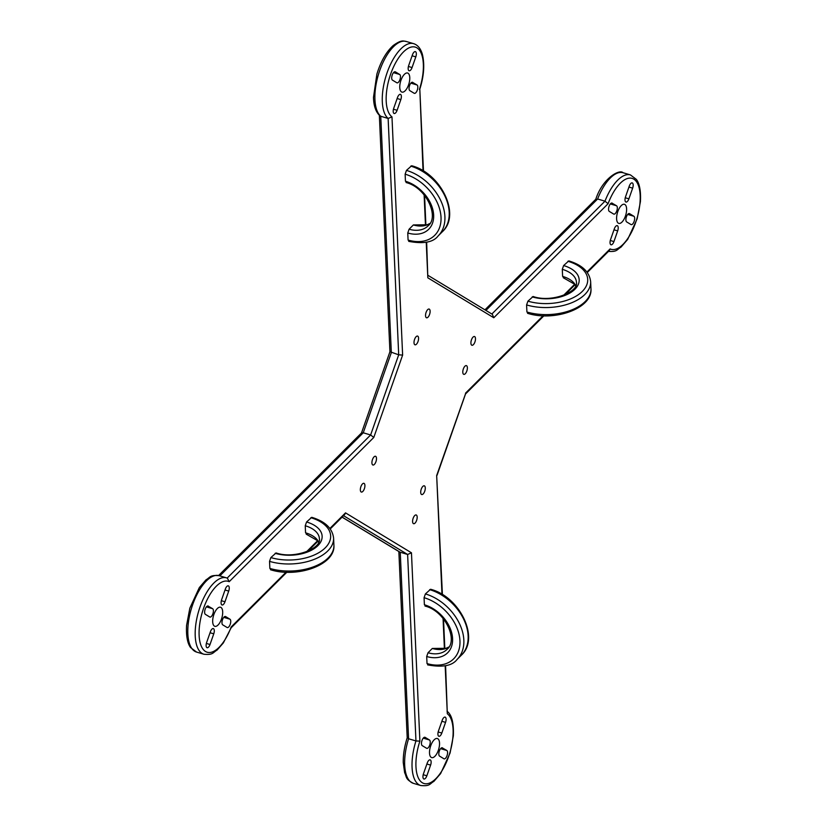 <?xml version="1.0" encoding="UTF-8"?>
<svg xmlns="http://www.w3.org/2000/svg" width="827" height="827" viewBox="0 0 827 827"><rect width="100%" height="100%" fill="white"/><g stroke="black" fill="none" stroke-linecap="round" stroke-linejoin="round"><path stroke-width="1.24" d="M528.443 312.926L526.913 311.996A42.673 23.942 177.4 0 0 570.061 310.57A42.673 23.942 177.4 0 0 590.964 288.726L590.643 281.666C589.465 271.907 582.187 264.981 568.811 260.898L563.621 265.55L562.298 269.323L562.608 276.383L564.148 277.314M442.476 747.856A4.414 1.912 106.5 0 0 442.28 747.773A4.414 1.912 106.5 0 0 439.271 751.216A4.414 1.912 106.5 0 0 439.582 756.136L443.913 758.762A4.414 1.912 106.5 0 0 444.12 758.855A4.414 1.912 106.5 0 0 447.128 755.402A4.414 1.912 106.5 0 0 446.818 750.482L442.063 747.742M430.598 765.109A4.414 1.912 106.5 0 0 430.164 759.858A4.414 1.912 106.5 0 0 427.228 763.073L423.486 773.752A4.414 1.912 106.5 0 0 423.92 779.003A4.414 1.912 106.5 0 0 426.856 775.788L430.598 765.109L426.897 764.014M437.803 738.718A9.955 4.321 106.5 0 0 437.349 738.511A9.955 4.321 106.5 0 0 430.381 746.833A9.955 4.321 106.5 0 0 431.704 757.615A9.955 4.321 106.5 0 0 438.496 749.831A9.955 4.321 106.5 0 0 437.803 738.718M445.557 722.364A4.414 1.912 106.5 0 0 445.133 717.123A4.414 1.912 106.5 0 0 442.197 720.338L438.455 731.016A4.414 1.912 106.5 0 0 438.889 736.268A4.414 1.912 106.5 0 0 441.814 733.053L445.557 722.364L441.866 721.278M426.567 748.259A4.414 1.912 106.5 0 0 426.773 748.352A4.414 1.912 106.5 0 0 429.782 744.91A4.414 1.912 106.5 0 0 429.471 739.979L425.13 737.353A4.414 1.912 106.5 0 0 424.933 737.27A4.414 1.912 106.5 0 0 421.925 740.713A4.414 1.912 106.5 0 0 422.235 745.634L426.567 748.259M428.551 664.505L427.021 663.574L426.701 656.514L428.024 652.741L432.314 648.461L446.073 648.296L448.947 646.962M425.926 605.684L424.385 604.754L424.075 597.694A39.83 28.087 45.1 0 1 459.957 640.811A39.83 28.087 45.1 0 1 427.021 663.574M429.678 589.641A42.673 30.092 45.1 0 1 463.668 619.175A42.673 30.092 45.1 0 1 461.394 655.149C480.187 638.268 459.667 596.587 430.588 589.269L425.398 593.92L424.075 597.694M416.384 515.056A4.548 1.974 106.5 0 0 416.177 514.963A4.548 1.974 106.5 0 0 412.993 518.767A4.548 1.974 106.5 0 0 413.593 523.698A4.548 1.974 106.5 0 0 416.705 520.142A4.548 1.974 106.5 0 0 416.384 515.056M424.489 485.904A4.548 1.974 106.5 0 0 424.282 485.821A4.548 1.974 106.5 0 0 421.098 489.625A4.548 1.974 106.5 0 0 421.708 494.546A4.548 1.974 106.5 0 0 424.809 490.99A4.548 1.974 106.5 0 0 424.489 485.904M617.676 230.888A4.414 1.912 106.5 0 0 617.242 225.647A4.414 1.912 106.5 0 0 614.316 228.852L610.574 239.541A4.414 1.912 106.5 0 0 610.998 244.782A4.414 1.912 106.5 0 0 613.934 241.577L617.676 230.888L613.985 229.803M631.001 224.551A4.414 1.912 106.5 0 0 631.197 224.634A4.414 1.912 106.5 0 0 634.206 221.191A4.414 1.912 106.5 0 0 633.895 216.271L629.564 213.645A4.414 1.912 106.5 0 0 629.357 213.552A4.414 1.912 106.5 0 0 626.349 217.005A4.414 1.912 106.5 0 0 626.659 221.925L631.001 224.551M624.881 204.496A9.955 4.321 106.5 0 0 624.426 204.3A9.955 4.321 106.5 0 0 617.469 212.622A9.955 4.321 106.5 0 0 618.782 223.393A9.955 4.321 106.5 0 0 625.584 215.609A9.955 4.321 106.5 0 0 624.881 204.496M632.645 188.153A4.414 1.912 106.5 0 0 632.21 182.901A4.414 1.912 106.5 0 0 629.275 186.116L625.532 196.805A4.414 1.912 106.5 0 0 625.967 202.046A4.414 1.912 106.5 0 0 628.902 198.831L632.645 188.153L628.944 187.057M612.218 203.142A4.414 1.912 106.5 0 0 612.011 203.049A4.414 1.912 106.5 0 0 609.003 206.502A4.414 1.912 106.5 0 0 609.313 211.423L613.655 214.048A4.414 1.912 106.5 0 0 613.851 214.131A4.414 1.912 106.5 0 0 616.859 210.689A4.414 1.912 106.5 0 0 616.549 205.768L611.794 203.018M466.583 365.71A4.548 1.974 106.5 0 0 466.376 365.617A4.548 1.974 106.5 0 0 463.192 369.421A4.548 1.974 106.5 0 0 463.792 374.352A4.548 1.974 106.5 0 0 466.904 370.785A4.548 1.974 106.5 0 0 466.583 365.71M474.698 336.62A4.548 1.974 106.5 0 0 474.491 336.527A4.548 1.974 106.5 0 0 471.307 340.331A4.548 1.974 106.5 0 0 471.917 345.262A4.548 1.974 106.5 0 0 475.018 341.696A4.548 1.974 106.5 0 0 474.698 336.62M364.128 483.423A4.548 1.974 106.5 0 0 363.921 483.33A4.548 1.974 106.5 0 0 360.737 487.134A4.548 1.974 106.5 0 0 361.337 492.055A4.548 1.974 106.5 0 0 364.449 488.499A4.548 1.974 106.5 0 0 364.128 483.423M375.706 456.37A4.548 1.974 106.5 0 0 375.499 456.277A4.548 1.974 106.5 0 0 372.315 460.081A4.548 1.974 106.5 0 0 372.915 465.012A4.548 1.974 106.5 0 0 376.027 461.445A4.548 1.974 106.5 0 0 375.706 456.37M227.074 627.486A4.414 1.912 106.5 0 0 227.28 627.569A4.414 1.912 106.5 0 0 230.288 624.127A4.414 1.912 106.5 0 0 229.978 619.206L225.637 616.58A4.414 1.912 106.5 0 0 225.44 616.487A4.414 1.912 106.5 0 0 222.432 619.94A4.414 1.912 106.5 0 0 222.742 624.861L227.074 627.486M206.647 642.476A4.414 1.912 106.5 0 0 207.081 647.717A4.414 1.912 106.5 0 0 210.017 644.512L213.759 633.823A4.414 1.912 106.5 0 0 213.325 628.582A4.414 1.912 106.5 0 0 210.389 631.787L206.647 642.476M220.964 607.432A9.955 4.321 106.5 0 0 220.509 607.235A9.955 4.321 106.5 0 0 213.542 615.557A9.955 4.321 106.5 0 0 214.865 626.328A9.955 4.321 106.5 0 0 221.657 618.544A9.955 4.321 106.5 0 0 220.964 607.432M208.29 606.077A4.414 1.912 106.5 0 0 208.094 605.984A4.414 1.912 106.5 0 0 205.086 609.437A4.414 1.912 106.5 0 0 205.396 614.358L209.727 616.983A4.414 1.912 106.5 0 0 209.934 617.066A4.414 1.912 106.5 0 0 212.942 613.624A4.414 1.912 106.5 0 0 212.632 608.703L207.877 605.953M221.615 599.74A4.414 1.912 106.5 0 0 222.049 604.982A4.414 1.912 106.5 0 0 224.975 601.767L228.717 591.088A4.414 1.912 106.5 0 0 228.293 585.836A4.414 1.912 106.5 0 0 225.357 589.051L221.615 599.74M417.79 336.175A4.548 1.974 106.5 0 0 417.594 336.082A4.548 1.974 106.5 0 0 414.41 339.887A4.548 1.974 106.5 0 0 415.009 344.807A4.548 1.974 106.5 0 0 418.111 341.251A4.548 1.974 106.5 0 0 417.79 336.175M429.327 309.143A4.548 1.974 106.5 0 0 429.12 309.06A4.548 1.974 106.5 0 0 425.936 312.864A4.548 1.974 106.5 0 0 426.536 317.785A4.548 1.974 106.5 0 0 429.647 314.229A4.548 1.974 106.5 0 0 429.327 309.143M409.613 240.988L408.083 240.057L407.763 232.997L409.086 229.213L413.366 224.944L427.135 224.768L430.009 223.435M406.987 182.157L405.447 181.237L405.137 174.177A39.83 28.087 45.1 0 1 441.018 217.294A39.83 28.087 45.1 0 1 408.083 240.057M410.74 166.124A42.673 30.092 45.1 0 1 444.73 195.648A42.673 30.092 45.1 0 1 442.455 231.632C461.249 214.751 440.729 173.07 411.65 165.751L406.46 170.393L405.137 174.177M412.725 82.359A4.414 1.912 106.5 0 0 412.518 82.276A4.414 1.912 106.5 0 0 409.51 85.719A4.414 1.912 106.5 0 0 409.82 90.639L414.162 93.265A4.414 1.912 106.5 0 0 414.358 93.358A4.414 1.912 106.5 0 0 417.366 89.905A4.414 1.912 106.5 0 0 417.056 84.985L412.311 82.235M393.735 108.254A4.414 1.912 106.5 0 0 394.159 113.506A4.414 1.912 106.5 0 0 397.094 110.291L400.837 99.612A4.414 1.912 106.5 0 0 400.402 94.361A4.414 1.912 106.5 0 0 397.477 97.576L393.735 108.254M408.042 73.21A9.955 4.321 106.5 0 0 407.587 73.014A9.955 4.321 106.5 0 0 400.63 81.335A9.955 4.321 106.5 0 0 401.943 92.117A9.955 4.321 106.5 0 0 408.745 84.323A9.955 4.321 106.5 0 0 408.042 73.21M408.693 65.519A4.414 1.912 106.5 0 0 409.127 70.771A4.414 1.912 106.5 0 0 412.063 67.556L415.805 56.867A4.414 1.912 106.5 0 0 415.371 51.625A4.414 1.912 106.5 0 0 412.435 54.84L408.693 65.519M396.815 82.762A4.414 1.912 106.5 0 0 397.012 82.855A4.414 1.912 106.5 0 0 400.02 79.402A4.414 1.912 106.5 0 0 399.71 74.482L395.378 71.856A4.414 1.912 106.5 0 0 395.172 71.773A4.414 1.912 106.5 0 0 392.163 75.216A4.414 1.912 106.5 0 0 392.474 80.136L396.815 82.762M590.643 281.666A42.673 23.942 177.4 0 1 569.751 303.509A42.673 23.942 177.4 0 1 526.592 304.936L527.915 301.162L533.115 296.511C551.681 303.023 578.848 291.848 576.44 282.296A28.449 15.961 177.4 0 0 562.298 269.323M526.592 304.936L526.913 311.996M271.39 569.348L269.86 568.428A42.673 23.942 177.4 0 0 313.009 567.002A42.673 23.942 177.4 0 0 333.912 545.148L333.591 538.088C332.413 528.329 325.135 521.403 311.758 517.32L306.569 521.971L305.246 525.755L305.556 532.805L307.096 533.735M333.591 538.088A42.673 23.942 177.4 0 1 312.699 559.941A42.673 23.942 177.4 0 1 269.54 561.368L270.863 557.584L276.063 552.943C294.629 559.445 321.796 548.27 319.387 538.728A28.449 15.961 177.4 0 0 305.246 525.755M269.54 561.368L269.86 568.428M407.597 737.508L408.579 738.769L415.96 740.94L419.889 741.137L411.464 552.808L407.618 554.472L399.72 552.064L342.058 517.154M445.588 665.725L447.314 713.763L445.174 665.818M330.252 528.939L344.704 514.528L345.51 512.874L411.464 552.808M442.414 594.592L436.666 475.535L465.425 394.086M231.084 627.858L231.209 626.907L286.018 572.222M219.817 575.881L363.249 432.79L370.63 434.971L373.783 437.462L229.193 581.701L227.363 578.156L226.526 577.856A39.83 17.274 106.5 0 0 198.666 611.153A39.83 17.274 106.5 0 0 203.938 654.25C213.387 655.129 212.735 652.544 217.056 650.105L223.342 642.93L231.24 627.621M587.304 272.507L609.323 250.54L610.099 248.927L586.943 272.021M607.855 251.315C617.304 252.194 616.653 249.609 620.974 247.17L627.693 239.375L637.162 218.804L640.418 201.633C641.204 187.863 638.227 181.733 636.376 179.407L630.443 174.921L623.062 172.74A39.83 17.274 106.5 0 0 597.611 198.997L604.982 201.178L608.083 203.721L493.781 317.754L427.828 277.82L426.66 242.208M203.938 654.25L196.557 652.069A39.83 17.274 106.5 0 1 191.285 608.972A39.83 17.274 106.5 0 1 219.145 575.675L226.526 577.856A39.83 17.274 106.5 0 1 227.167 578.083L370.63 434.971L398.697 354.814L402.625 355.093L391.977 116.865L388.132 118.447L398.697 354.814L389.941 351.723M428.148 275.453L492.354 314.322L493.781 317.754M419.816 89.109L423.042 170.807M218.597 575.53L361.575 432.903L363.249 432.79L391.326 352.633L380.751 116.266L388.132 118.447A39.83 17.274 106.5 0 1 386.871 73.386A39.83 17.274 106.5 0 1 413.603 43.645L406.222 41.464A39.83 17.274 106.5 0 0 379.5 71.205A39.83 17.274 106.5 0 0 380.751 116.266L379.965 115.863C375.809 112.038 373.659 105.856 373.494 97.328L376.885 74.099C380.792 61.415 386.219 51.894 393.176 45.557C401.767 39.324 403.473 41.174 406.222 41.464M398.852 551.547L407.204 737.808C404.455 746.461 403.131 754.71 403.245 762.535L404.641 772.738C406.936 777.132 404.992 778.951 413.397 783.345A39.83 17.274 106.5 0 1 408.579 738.769L400.247 552.302L342.12 517.102M485.914 310.425L597.611 198.997L595.791 200.082M419.889 741.137A36.988 16.044 106.5 0 0 422.587 782.911A36.988 16.044 106.5 0 0 448.43 757.118A36.988 16.044 106.5 0 0 447.314 713.763M444.409 648.75L443.055 618.338M441.98 594.324L436.666 475.535M574.62 284.323L563.632 295.28M543.06 315.8L465.508 393.166M610.099 248.927A36.988 16.044 106.5 0 0 635.88 221.853A36.988 16.044 106.5 0 0 633.978 179.252A36.988 16.044 106.5 0 0 608.083 203.721M424.117 194.821L425.481 225.233M426.236 242.301L427.828 277.82M419.403 89.481A36.988 16.044 106.5 0 0 416.705 47.708A36.988 16.044 106.5 0 0 390.861 73.51A36.988 16.044 106.5 0 0 391.977 116.865M373.783 437.462L402.625 355.093M229.193 581.701A36.988 16.044 106.5 0 0 203.411 608.775A36.988 16.044 106.5 0 0 205.313 651.366A36.988 16.044 106.5 0 0 231.209 626.907M306.6 551.702L317.568 540.744M329.89 528.453L345.51 512.874M562.608 276.383A28.449 15.961 177.4 0 1 575.788 285.656M563.621 265.55A31.292 17.553 177.4 0 1 574.951 289.212A31.292 17.553 177.4 0 1 532.206 296.883M567.901 261.27A39.83 22.339 177.4 0 1 582.322 291.393A39.83 22.339 177.4 0 1 527.915 301.162M447.035 711.137C447.696 712.161 454.209 714.848 453.341 735.854L450.074 753.025L440.615 773.586L433.896 781.381C429.575 783.82 430.226 786.405 420.778 785.526A39.83 17.274 106.5 0 1 415.96 740.94L407.618 554.472L343.546 515.686M630.443 174.921A39.83 17.274 106.5 0 0 604.982 201.178L491.858 314.022M440.605 748.652L446.818 750.482M423.207 774.713L426.856 775.788M438.176 731.978L441.814 733.053M423.259 738.149L429.471 739.979M425.398 593.92A42.673 30.092 45.1 0 1 459.378 623.444A42.673 30.092 45.1 0 1 457.114 659.419L461.394 655.149M424.385 604.754A31.292 22.071 45.1 0 1 452.586 638.63A31.292 22.071 45.1 0 1 426.701 656.514M425.006 606.057C445.009 610.864 458.592 640.274 447.066 649.35A28.449 20.065 45.1 0 1 428.024 652.741M448.906 647.024A28.449 20.065 45.1 0 1 432.314 648.461M610.285 240.492L613.934 241.577M627.683 214.431L633.895 216.271M625.253 197.756L628.902 198.831M610.336 203.928L616.549 205.768M223.766 617.366L229.978 619.206M206.368 643.427L210.017 644.512M210.058 632.738L213.759 633.823M206.409 606.863L212.632 608.703M221.336 600.691L224.975 601.767M225.027 589.992L228.717 591.088M406.46 170.393A42.673 30.092 45.1 0 1 440.44 199.927A42.673 30.092 45.1 0 1 438.176 235.902L442.455 231.632M405.447 181.237A31.292 22.071 45.1 0 1 433.648 215.113A31.292 22.071 45.1 0 1 407.763 232.997M406.067 182.54C426.07 187.347 439.654 216.757 428.128 225.833A28.449 20.065 45.1 0 1 409.086 229.213M429.968 223.507A28.449 20.065 45.1 0 1 413.366 224.944M410.843 83.145L417.056 84.985M393.445 109.216L397.094 110.291M397.146 98.516L400.837 99.612M408.414 66.48L412.063 67.556M412.104 55.781L415.805 56.867M393.497 72.652L399.71 74.482M305.556 532.805A28.449 15.961 177.4 0 1 318.736 542.088M306.569 521.971A31.292 17.553 177.4 0 1 317.899 545.644A31.292 17.553 177.4 0 1 275.143 553.315M310.849 517.702A39.83 22.339 177.4 0 1 325.269 547.815A39.83 22.339 177.4 0 1 270.863 557.584M575.695 285.873L574.507 284.178L563.228 277.686M590.964 288.726C592.68 308.626 554.069 321.858 527.533 313.299M444.833 648.657L443.499 618.875M231.188 627.755L286.835 572.253M308.016 551.123L317.94 541.22M437.059 475.267L465.57 393.859M574.992 284.788L565.058 294.701M543.877 315.831L465.518 393.993M419.796 89.192C423.931 76.208 424.799 64.62 422.401 54.396C420.685 48.535 417.749 44.947 413.603 43.645M419.816 89.151L423.476 171.075M424.561 195.368L425.895 225.13M427.642 664.877C442.435 667.637 452.266 665.828 457.114 659.419M408.703 241.36C423.496 244.12 433.327 242.301 438.176 235.902M318.643 542.295L317.454 540.6L306.176 534.118M333.912 545.148C335.628 565.058 297.017 578.28 270.481 569.731M420.778 785.526L413.397 783.345M219.145 575.675C209.696 574.806 210.347 577.38 206.026 579.82L199.307 587.625L189.838 608.186L186.582 625.357C185.796 639.126 188.773 645.256 190.624 647.582L196.557 652.069M595.76 199.369C602.459 178.363 619.526 168.853 623.062 172.74M361.482 432.997L389.93 351.764L379.355 115.315M595.916 199.131L484.942 309.836"/></g></svg>
